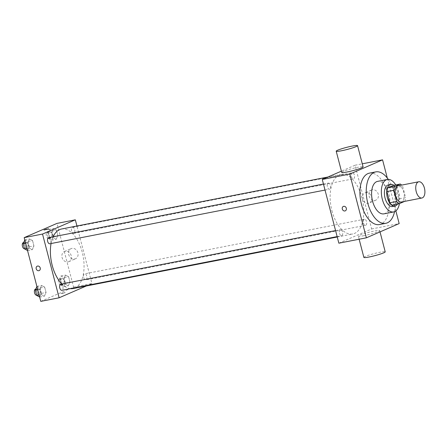 <?xml version="1.0" encoding="UTF-8"?>
<svg xmlns="http://www.w3.org/2000/svg" width="447" height="447" viewBox="0 0 447 447"><rect width="100%" height="100%" fill="white"/><g stroke="black" fill="none" stroke-linecap="round" stroke-linejoin="round"><path stroke-width="0.34" stroke-dasharray="2.23 1.68" d="M398.109 185.796A8.27 4.392 -101 0 1 403.904 192.601A8.27 4.392 -101 0 1 401.769 201.882A8.27 4.392 -101 0 1 401.277 202.033M393.444 185.376A10.678 5.671 -101 0 1 395.796 187.74L398.707 198.915L405.591 197.574L402.674 186.399A10.678 5.671 -101 0 0 401.624 185.108M404.619 201.379L404.814 201.295A10.678 5.671 -101 0 0 405.591 197.574M392.187 205.134L397.936 202.636L404.814 201.295M398.707 198.915A10.678 5.671 -101 0 1 397.936 202.636M397.5 204.095A11.03 5.861 79 0 0 398.562 194.132A11.03 5.861 79 0 0 393.835 185.304M388.409 184.879A11.03 5.861 -101 0 1 396.137 193.953A11.03 5.861 -101 0 1 393.287 206.324A11.03 5.861 -101 0 1 392.634 206.531M395.796 187.74L402.674 186.399M399.4 203.648A16.545 8.789 79 0 0 395.718 184.935M383.945 213.845A16.545 8.789 79 0 0 389.398 195.92A16.545 8.789 79 0 0 377.609 181.37M394.55 211.682A26.194 13.913 79 0 0 388.247 179.381M369.451 173.129A26.194 13.913 -101 0 1 387.812 194.68A26.194 13.913 -101 0 1 381.04 224.064A26.194 13.913 -101 0 1 379.486 224.545M395.869 210.911L387.32 178.09M363.45 222.936A3.101 1.648 79 0 0 365.579 225.316A3.101 1.648 79 0 0 366.601 221.958A3.101 1.648 79 0 0 364.389 219.231A3.101 1.648 79 0 0 363.45 222.936M339.508 233.328A3.101 1.648 79 0 0 341.637 235.703A3.101 1.648 79 0 0 342.659 232.351A3.101 1.648 79 0 0 340.452 229.624A3.101 1.648 79 0 0 339.508 233.328M329.702 189.126A3.101 1.648 -101 0 1 329.523 189.182A3.101 1.648 -101 0 1 327.31 186.455A3.101 1.648 -101 0 1 328.333 183.102A3.101 1.648 -101 0 1 330.506 185.65A3.101 1.648 -101 0 1 329.702 189.126M338.86 243.19L371.653 228.953L355.052 165.228L341.402 171.151M351.331 176.42A3.101 1.648 79 0 0 353.46 178.794A3.101 1.648 79 0 0 354.482 175.436A3.101 1.648 79 0 0 352.275 172.71A3.101 1.648 79 0 0 351.331 176.42M331.925 210.733A30.329 16.109 79 0 0 352.767 233.977A30.329 16.109 79 0 0 362.768 201.122A30.329 16.109 79 0 0 341.145 174.436A30.329 16.109 79 0 0 331.925 210.733M363.545 235.759A11.03 1.084 -14.6 0 0 374.407 232.965A11.03 1.084 -14.6 0 0 379.687 230.607A11.03 1.084 -14.6 0 0 368.741 232.334A11.03 1.084 -14.6 0 0 358.338 236.167A11.03 1.084 -14.6 0 0 363.545 235.759M371.653 228.953L399.165 223.584M372.29 189.763A5.515 4.643 -113.5 0 0 371.474 190.014A5.515 4.643 -113.5 0 0 369.412 196.926A5.515 4.643 -113.5 0 0 375.866 200.133A5.515 4.643 -113.5 0 0 378.112 193.696A5.515 4.643 -113.5 0 0 372.29 189.763M355.052 165.228L362.288 163.814M341.743 172.436A11.03 1.084 165.4 0 1 347.023 170.078A11.03 1.084 165.4 0 1 357.879 167.284A11.03 1.084 165.4 0 1 363.087 166.876M365.629 192.657A5.515 4.643 66.5 0 1 371.451 196.591A5.515 4.643 66.5 0 1 369.211 203.022A5.515 4.643 66.5 0 1 362.757 199.815A5.515 4.643 66.5 0 1 364.819 192.908A5.515 4.643 66.5 0 1 365.629 192.657M345.274 210.85L345.28 210.85A2.414 2.028 -113.5 0 0 346.179 207.833A2.414 2.028 -113.5 0 0 343.357 206.425L343.357 206.425M363.875 257.411A11.03 1.084 165.4 0 1 374.273 253.578A11.03 1.084 165.4 0 1 385.219 251.845M51.064 243.531A30.329 16.109 -101 0 1 53.098 236.821M61.418 229.032A30.329 16.109 -101 0 1 82.673 253.991A30.329 16.109 -101 0 1 74.833 288.013A30.329 16.109 -101 0 1 73.034 288.572M70.285 288.667A30.329 16.109 -101 0 1 61.898 283.99M83.718 277.537A3.101 1.648 79 0 0 85.846 279.911A3.101 1.648 79 0 0 86.869 276.553A3.101 1.648 79 0 0 84.662 273.827A3.101 1.648 79 0 0 84.477 273.882A3.101 1.648 79 0 0 83.718 277.537M48.606 237.698A3.101 1.648 -101 0 1 50.774 240.246A3.101 1.648 -101 0 1 49.975 243.721M60.719 284.219A3.101 1.648 -101 0 1 62.893 286.767A3.101 1.648 -101 0 1 62.094 290.243M71.598 231.015A3.101 1.648 -101 0 1 72.543 227.305A3.101 1.648 -101 0 1 74.716 229.853A3.101 1.648 -101 0 1 73.911 233.334A3.101 1.648 -101 0 1 73.733 233.39A3.101 1.648 -101 0 1 71.598 231.015M86.327 285.979L91.92 283.549L76.934 226.003M56.484 230.205L53.394 228.562L51.701 232.284L53.104 237.648L56.193 239.29L57.881 235.569L56.484 230.205L53.394 228.562L51.701 232.284L53.104 237.648L56.193 239.29L57.881 235.569L56.484 230.205L51.902 231.099L48.812 229.456L47.119 233.178L48.516 238.542L51.606 240.19L53.299 236.469L51.902 231.099M44.666 287.119L41.571 285.477L39.884 289.192L41.28 294.562L44.37 296.205L46.063 292.483L44.666 287.119L41.571 285.477L39.884 289.192L41.28 294.562L44.37 296.205L46.063 292.483L44.666 287.119L40.079 288.013L36.917 286.521M40.783 301.367L73.582 287.13L56.981 223.399M32.547 240.598L29.457 238.955L27.764 242.676L29.161 248.04L32.251 249.683L33.944 245.962L32.547 240.598L29.457 238.955L27.764 242.676L29.161 248.04L32.251 249.683L33.944 245.962L32.547 240.598L27.96 241.492L24.803 240M68.603 276.727L65.513 275.084L63.82 278.805L65.217 284.169L68.307 285.812L70 282.091L68.603 276.727L65.513 275.084L63.82 278.805L65.217 284.169L68.307 285.812L70 282.091L68.603 276.727L64.016 277.621L60.926 275.978L59.233 279.699L60.636 285.063L63.725 286.711L65.413 282.99L64.016 277.621M73.582 287.13L91.92 283.549M74.688 259.009A5.515 4.643 -113.5 0 0 75.498 258.757A5.515 4.643 -113.5 0 0 77.56 251.851A5.515 4.643 -113.5 0 0 71.107 248.638A5.515 4.643 -113.5 0 0 68.866 255.075A5.515 4.643 -113.5 0 0 74.688 259.009M60.909 293.523L62.977 293.361L65.251 292.522L60.909 293.523L62.971 293.355L65.251 292.517L60.909 293.517M48.65 228.797L43.979 230.009M68.033 261.897A5.515 4.643 -113.5 0 0 68.844 261.646A5.515 4.643 -113.5 0 0 70.905 254.74A5.515 4.643 -113.5 0 0 64.452 251.532A5.515 4.643 -113.5 0 0 62.206 257.964A5.515 4.643 -113.5 0 0 68.033 261.897M37.257 266.166L37.257 266.172A2.414 2.028 66.5 0 1 40.079 267.574A2.414 2.028 66.5 0 1 39.18 270.597L39.18 270.597M63.105 284.326A3.101 1.648 -101 0 1 62.921 284.387A3.101 1.648 -101 0 1 60.708 281.66A3.101 1.648 -101 0 1 61.731 278.302A3.101 1.648 -101 0 1 63.904 280.85A3.101 1.648 -101 0 1 63.105 284.326M60.926 275.978L65.513 275.084M59.233 279.699L63.82 278.805M60.636 285.063L65.217 284.169M63.725 286.711L68.307 285.812M65.413 282.99L70 282.091M60.809 284.773A3.101 1.648 -101 0 1 60.624 284.834A3.101 1.648 -101 0 1 58.417 282.107A3.101 1.648 -101 0 1 59.44 278.749A3.101 1.648 -101 0 1 61.613 281.297A3.101 1.648 -101 0 1 60.809 284.773M50.986 237.804A3.101 1.648 -101 0 1 50.802 237.865A3.101 1.648 -101 0 1 48.594 235.139A3.101 1.648 -101 0 1 49.611 231.781A3.101 1.648 -101 0 1 51.785 234.329A3.101 1.648 -101 0 1 50.986 237.804M48.812 229.456L53.394 228.562M47.119 233.178L51.701 232.284M48.516 238.542L53.104 237.648M51.606 240.19L56.193 239.29M53.299 236.469L57.881 235.569M48.689 238.257A3.101 1.648 -101 0 1 48.511 238.312A3.101 1.648 -101 0 1 46.298 235.586A3.101 1.648 -101 0 1 47.321 232.228A3.101 1.648 -101 0 1 49.494 234.776A3.101 1.648 -101 0 1 48.689 238.257M39.654 297.031L41.476 293.377L40.079 288.013M39.163 294.718A3.101 1.648 -101 0 1 38.978 294.774A3.101 1.648 -101 0 1 36.771 292.047A3.101 1.648 -101 0 1 37.794 288.695A3.101 1.648 -101 0 1 39.962 291.243A3.101 1.648 -101 0 1 39.163 294.718M36.989 286.371L41.571 285.477M37.727 289.617L39.884 289.192M39.124 294.981L41.28 294.562M39.783 297.099L44.37 296.205M41.476 293.377L46.063 292.483M35.497 289.142A3.101 1.648 -101 0 1 37.671 291.69A3.101 1.648 -101 0 1 36.872 295.165A3.101 1.648 -101 0 1 36.688 295.227A3.101 1.648 -101 0 1 36.637 295.232M27.541 250.51L29.357 246.856L27.96 241.492M27.043 248.197A3.101 1.648 -101 0 1 26.859 248.258A3.101 1.648 -101 0 1 24.652 245.532A3.101 1.648 -101 0 1 25.675 242.173A3.101 1.648 -101 0 1 27.848 244.721A3.101 1.648 -101 0 1 27.043 248.197M24.87 239.849L29.457 238.955M25.608 243.095L27.764 242.676M27.004 248.459L29.161 248.04M27.664 250.577L32.251 249.683M29.357 246.856L33.944 245.962M23.384 242.62A3.101 1.648 -101 0 1 25.552 245.168A3.101 1.648 -101 0 1 24.753 248.644A3.101 1.648 -101 0 1 24.568 248.705A3.101 1.648 -101 0 1 24.518 248.711M371.474 190.014L364.819 192.908M375.866 200.133L369.211 203.022M380.023 231.892L379.687 230.607M359.137 239.229L358.338 236.167M337.25 237.005L352.767 233.977M327.852 177.034L341.145 174.436M364.389 219.231L84.662 273.827M365.579 225.316L85.846 279.911M325.019 190.064L329.523 189.182M323.455 184.052L328.333 183.102M337.139 236.586L341.637 235.703M335.574 230.574L340.452 229.624M73.733 233.39L353.46 178.794M72.543 227.305L352.275 172.71M68.844 261.646L75.498 258.757M64.452 251.532L71.107 248.638M60.624 284.834L62.921 284.387M59.44 278.749L61.731 278.302M48.511 238.312L50.802 237.865M47.321 232.228L49.611 231.781M36.688 295.227L38.978 294.774M35.749 289.092L37.794 288.695M24.568 248.705L26.859 248.258M23.63 242.57L25.675 242.173"/><path stroke-width="0.67" d="M422.404 197.853A8.27 4.392 -101 0 1 421.912 198.004A8.27 4.392 -101 0 1 416.017 190.729A8.27 4.392 -101 0 1 418.744 181.767A8.27 4.392 -101 0 1 424.538 188.573A8.27 4.392 -101 0 1 422.404 197.853M421.912 198.004L401.277 202.033A8.27 4.392 -101 0 1 395.377 194.758A8.27 4.392 -101 0 1 398.109 185.796L418.744 181.767M400.322 184.035L394.567 186.533A10.678 5.671 -101 0 0 393.796 190.254L386.918 191.595A10.678 5.671 -101 0 1 387.689 187.874L393.444 185.376L400.322 184.035A10.678 5.671 -101 0 1 401.624 185.108M393.796 190.254L396.707 201.429A10.678 5.671 -101 0 0 399.065 203.793L404.619 201.379M386.918 191.595L389.829 202.77L396.707 201.429M389.829 202.77A10.678 5.671 -101 0 0 392.187 205.134L399.065 203.793M393.835 185.304A11.03 5.861 79 0 0 390.7 184.432A11.03 5.861 79 0 0 387.348 197.63A11.03 5.861 79 0 0 394.924 206.084A11.03 5.861 79 0 0 397.5 204.095M394.924 206.084L392.634 206.531A11.03 5.861 -101 0 1 385.057 198.077A11.03 5.861 -101 0 1 388.409 184.879L390.7 184.432M387.689 187.874L394.567 186.533M395.718 184.935A16.545 8.789 79 0 0 387.353 179.465A16.545 8.789 79 0 0 382.319 199.261A16.545 8.789 79 0 0 393.69 211.939A16.545 8.789 79 0 0 399.4 203.648M387.353 179.465L377.609 181.37A16.545 8.789 79 0 0 372.574 201.167A16.545 8.789 79 0 0 383.945 213.845L393.69 211.939M388.247 179.381A26.194 13.913 79 0 0 375.759 171.894A26.194 13.913 79 0 0 367.797 203.24A26.194 13.913 79 0 0 385.795 223.316A26.194 13.913 79 0 0 394.55 211.682M385.795 223.316L379.486 224.545A26.194 13.913 -101 0 1 361.489 204.469A26.194 13.913 -101 0 1 369.451 173.129L375.759 171.894M387.32 178.09L382.565 159.853L349.772 174.09L366.372 237.821L399.165 223.584L395.869 210.911M343.357 206.425A2.414 2.028 -113.5 0 0 342.313 209.028A2.414 2.028 66.5 0 1 343.357 206.425A2.414 2.028 66.5 0 1 346.179 207.833A2.414 2.028 66.5 0 1 345.274 210.85A2.414 2.028 66.5 0 1 342.307 209.028A2.414 2.028 -113.5 0 0 345.28 210.85M341.402 171.151L322.259 179.459L338.86 243.19L366.372 237.821M322.259 179.459L349.772 174.09M362.288 163.814L382.565 159.853M357.555 145.633L363.087 166.876A11.03 1.084 165.4 0 1 352.689 170.709A11.03 1.084 165.4 0 1 341.743 172.436L336.205 151.198A11.03 1.084 -14.6 0 0 347.151 149.466A11.03 1.084 -14.6 0 0 357.555 145.633A11.03 1.084 -14.6 0 0 352.348 146.04A11.03 1.084 -14.6 0 0 341.486 148.84A11.03 1.084 -14.6 0 0 336.205 151.198M380.023 231.892L385.219 251.845A11.03 1.084 165.4 0 1 379.939 254.203A11.03 1.084 165.4 0 1 369.082 257.003A11.03 1.084 165.4 0 1 363.875 257.411L359.137 239.229M61.898 283.99A30.329 16.109 -101 0 1 52.193 265.328A30.329 16.109 -101 0 1 51.064 243.531M53.098 236.821A30.329 16.109 -101 0 1 61.418 229.032L327.852 177.034M337.25 237.005L73.034 288.572A30.329 16.109 -101 0 1 70.285 288.667M49.975 243.721A3.101 1.648 -101 0 1 49.79 243.783A3.101 1.648 -101 0 1 47.583 241.056A3.101 1.648 -101 0 1 48.606 237.698L323.455 184.052M62.094 290.243A3.101 1.648 -101 0 1 61.909 290.304A3.101 1.648 -101 0 1 59.781 287.924A3.101 1.648 -101 0 1 60.719 284.219L335.574 230.574M76.934 226.003L75.325 219.823L42.526 234.055L59.127 297.786L86.327 285.979M75.325 219.823L56.981 223.399L24.183 237.636L42.526 234.055M24.183 237.636L40.783 301.367L59.127 297.786M39.18 270.597A2.414 2.028 66.5 0 1 38.822 270.703A2.414 2.028 66.5 0 1 36.274 268.982A2.414 2.028 66.5 0 1 37.257 266.172A2.414 2.028 66.5 0 1 40.079 267.574A2.414 2.028 66.5 0 1 39.18 270.597A2.414 2.028 66.5 0 1 38.822 270.703A2.414 2.028 66.5 0 1 36.274 268.982A2.414 2.028 66.5 0 1 37.257 266.166M48.321 229.009L43.979 230.009L46.253 229.171L48.321 229.009M43.979 230.009L48.65 228.791M36.917 286.521L35.296 290.092L36.693 295.456L39.654 297.031M35.296 290.092L37.727 289.617M36.693 295.456L39.124 294.981M36.637 295.232A3.101 1.648 -101 0 1 34.469 292.45A3.101 1.648 -101 0 1 35.497 289.142L35.749 289.092M24.803 240L23.177 243.57L24.574 248.934L27.541 250.51M23.177 243.57L25.608 243.095M24.574 248.934L27.004 248.459M24.518 248.711A3.101 1.648 -101 0 1 22.35 245.928A3.101 1.648 -101 0 1 23.384 242.62L23.63 242.57M49.79 243.783L325.019 190.064M61.909 290.304L337.139 236.586"/></g></svg>
